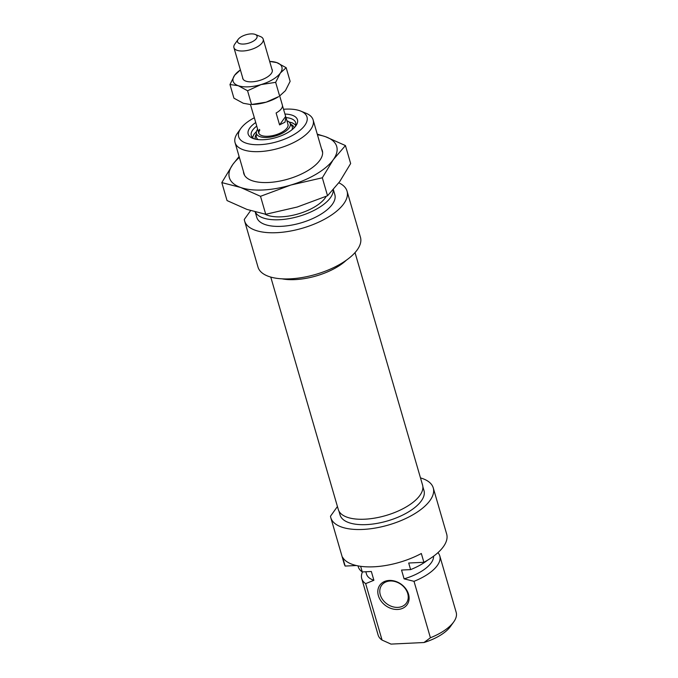 <?xml version="1.0" encoding="UTF-8"?>
<svg xmlns="http://www.w3.org/2000/svg" width="678" height="678" viewBox="0 0 678 678"><rect width="100%" height="100%" fill="white"/><g stroke="black" fill="none" stroke-linecap="round" stroke-linejoin="round"><path stroke-width="1.02" d="M338.949 511.127L340.068 514.983A43.697 18.95 -16.2 0 0 366.383 524.611A43.697 18.95 -16.2 0 0 423.987 490.601L422.869 486.753M389.248 580.444A16.764 13.229 35.6 0 1 408.537 594.233A16.764 13.229 35.6 0 1 397.681 609.463A16.764 13.229 35.6 0 1 378.383 595.674A16.764 13.229 35.6 0 1 389.248 580.444M397.842 607.378A15.238 12.026 -144.4 0 0 406.393 603.073A15.238 12.026 -144.4 0 0 405.215 588.555A15.238 12.026 -144.4 0 0 390.181 581.004A15.238 12.026 -144.4 0 0 381.621 585.309A15.238 12.026 -144.4 0 0 382.807 599.835A15.238 12.026 -144.4 0 0 397.842 607.378M337.432 506.534L330.491 516.212A53.35 23.137 -16.2 0 0 330.796 517.678A53.35 23.137 -16.2 0 0 362.925 529.433A53.35 23.137 -16.2 0 0 433.259 487.906A53.35 23.137 -16.2 0 0 420.487 477.914M430.411 637.761A40.646 17.628 -16.2 0 0 453.735 621.895L450.438 626.514A35.561 15.425 163.8 0 1 423.987 642.524L430.411 637.761L414.012 581.326L404.088 578.842L401.537 570.054L410.614 569.613L408.698 563.02L423.886 562.299L421.335 553.502A53.35 23.137 163.8 0 1 373.781 566.8A53.35 23.137 163.8 0 1 342.602 557.265L345.153 566.062L356.314 565.528M423.886 562.299A53.35 23.137 -16.2 0 0 446.666 534.069L433.259 487.906M330.796 517.678L344.212 563.833A53.35 23.137 -16.2 0 0 345.153 566.062M453.735 621.895A40.646 17.628 -16.2 0 0 456.184 612.353L439.793 555.918A40.646 17.628 -16.2 0 0 437.929 552.663M414.012 581.326A40.646 17.628 -16.2 0 0 439.793 555.918M362.493 571.918A40.646 17.628 -16.2 0 0 361.73 578.597L378.121 635.032A40.646 17.628 -16.2 0 0 382.061 640.074L391.045 644.1A35.561 15.425 163.8 0 1 390.562 643.914A35.561 15.425 163.8 0 1 390.401 643.846M361.73 578.597A40.646 17.628 -16.2 0 0 365.662 583.639L382.061 640.074M423.987 642.524L391.045 644.1M360.637 566.316L362.264 571.927L371.341 571.495L373.892 580.283L365.662 583.639M427.521 560.231A40.646 17.628 163.8 0 1 410.614 569.613M362.264 571.927A40.646 17.628 163.8 0 1 358.323 566.884L358.035 565.893M373.892 580.283A34.807 15.094 163.8 0 1 366.493 574.054L365.823 571.757M433.589 556.206A34.807 15.094 163.8 0 1 404.088 578.842M284.913 114.057A25.654 11.128 163.8 0 1 295.913 125.769A25.654 11.128 163.8 0 1 263.632 139.719A25.654 11.128 163.8 0 1 252.716 138.32A25.654 11.128 163.8 0 1 255.733 122.532M294.972 126.964A23.12 10.026 -16.2 0 0 295.659 122.65A23.12 10.026 -16.2 0 0 285.997 117.608M254.343 117.752A35.561 15.425 -16.2 0 0 240.817 128.473A35.561 15.425 -16.2 0 0 260.089 144.66A35.561 15.425 -16.2 0 0 299.99 130.379A35.561 15.425 -16.2 0 0 300.693 111.073A35.561 15.425 -16.2 0 0 285.565 109.141A35.561 15.425 -16.2 0 0 283.523 109.268M300.693 111.073L305.947 113.209A40.646 17.628 163.8 0 1 313.134 119.955A40.646 17.628 163.8 0 1 259.538 151.601A40.646 17.628 163.8 0 1 235.071 142.634A40.646 17.628 163.8 0 1 237.52 133.091L240.817 128.473M264.962 214.146A34.807 15.094 -16.2 0 0 281.429 216.824A34.807 15.094 -16.2 0 0 326.22 196.34M255.352 212.028A40.646 17.628 -16.2 0 0 279.336 219.74A40.646 17.628 -16.2 0 0 333.22 189.781M255.216 211.994L256.784 217.375A40.646 17.628 -16.2 0 0 281.26 226.333A40.646 17.628 -16.2 0 0 334.847 194.696L333.373 189.62M338.831 182.823A53.35 23.137 163.8 0 1 347.043 191.154L360.459 237.317A53.35 23.137 163.8 0 1 290.116 278.844A53.35 23.137 163.8 0 1 257.996 267.081L244.589 220.918A53.35 23.137 163.8 0 1 244.275 219.46L250.597 210.646M347.043 191.154A53.35 23.137 163.8 0 1 276.709 232.681A53.35 23.137 163.8 0 1 244.589 220.918M256.725 126.116A23.12 10.026 -16.2 0 0 251.267 135.549A23.12 10.026 -16.2 0 0 254.157 138.821M257.632 129.252A17.603 7.636 -16.2 0 0 257.437 129.515A17.603 7.636 -16.2 0 0 256.301 132.583A17.603 7.636 -16.2 0 0 270.183 137.142A17.603 7.636 -16.2 0 0 289.226 127.803A17.603 7.636 -16.2 0 0 289.82 122.845A17.603 7.636 -16.2 0 0 286.904 120.743M259.572 129.405A15.238 6.611 -16.2 0 0 258.699 132.913A15.238 6.611 -16.2 0 0 271.547 135.854A15.238 6.611 -16.2 0 0 287.099 127.922A15.238 6.611 -16.2 0 0 287.972 124.405L285.904 117.302L284.997 122.176L279.582 124.896L276.115 112.98A15.238 6.611 -16.2 0 0 282.353 105.065L279.709 95.962M250.919 33.9A10.162 4.407 -16.2 0 0 238.131 39.426A10.162 4.407 -16.2 0 0 243.639 44.053A10.162 4.407 -16.2 0 0 255.038 39.968A10.162 4.407 -16.2 0 0 255.242 34.451A10.162 4.407 -16.2 0 0 250.919 33.9M255.242 34.451L260.496 36.587A15.238 6.611 163.8 0 1 263.191 39.121A15.238 6.611 163.8 0 1 243.097 50.986A15.238 6.611 163.8 0 1 233.918 47.621A15.238 6.611 163.8 0 1 234.834 44.045L238.131 39.426M250.436 104.471L253.08 113.565A15.238 6.611 -16.2 0 0 253.275 114.073L256.615 125.557M282.455 105.59L285.904 117.302M285.616 116.48L279.582 124.896M282.056 278.836A43.875 19.026 -16.2 0 0 325.906 272.564A43.875 19.026 -16.2 0 0 346.433 260.132M270.768 277.082L338.305 509.534A43.875 19.026 -16.2 0 0 395.52 512.17A43.875 19.026 -16.2 0 0 422.564 485.058L355.026 252.597M321.525 148.838A40.9 17.738 163.8 0 1 319.855 160.271A40.9 17.738 163.8 0 1 319.821 160.313A40.9 17.738 163.8 0 1 287.947 179.119A40.9 17.738 163.8 0 1 250.996 180.272A40.9 17.738 163.8 0 1 243.461 171.517M317.431 134.761A55.884 24.239 163.8 0 1 325.508 136.702A55.884 24.239 163.8 0 1 333.296 159.669A55.884 24.239 163.8 0 1 290.837 185.043A55.884 24.239 163.8 0 1 240.58 187.45A55.884 24.239 163.8 0 1 232.791 164.474A55.884 24.239 163.8 0 1 239.368 157.44M239.097 156.516L232.791 164.474L221.816 182.594L240.58 187.45L260.513 196.306L290.837 185.043L322.321 177.789L333.296 159.669L345.433 145.558L325.508 136.702L317.253 134.134M345.433 145.558L350.653 163.534L339.678 181.653L327.542 195.764L297.218 207.027L265.734 214.282L246.962 209.426L227.037 200.569L221.816 182.594M265.734 214.282L260.513 196.306M327.542 195.764L322.321 177.789M269.675 61.427A25.4 11.018 163.8 0 1 276.794 62.613A25.4 11.018 163.8 0 1 280.336 73.055A25.4 11.018 163.8 0 1 261.038 84.589A25.4 11.018 163.8 0 1 238.198 85.682A25.4 11.018 163.8 0 1 234.656 75.241A25.4 11.018 163.8 0 1 240.402 69.936L239.876 70.241M269.666 61.41L276.794 62.613L286.158 67.69L280.336 73.055L275.658 82.343L261.038 84.589L247.563 90.759L238.198 85.682L229.969 84.53L234.656 75.241L240.478 69.876M277.836 97.132A25.4 11.018 163.8 0 1 266.149 102.175L278.641 96.632A25.4 11.018 163.8 0 1 277.836 97.132M242.622 77.58A15.365 6.661 -16.2 0 0 245.453 80.987A15.365 6.661 -16.2 0 0 266.708 77.411A15.365 6.661 -16.2 0 0 271.327 73.47A15.365 6.661 -16.2 0 0 271.895 69.071M266.149 102.175A25.4 11.018 163.8 0 1 251.691 104.463L266.149 102.175M275.658 82.343L279.624 95.996L285.446 90.64L290.133 81.352L286.158 67.69M229.969 84.53L233.935 98.183L243.3 103.268L250.131 104.471M247.563 90.759L251.53 104.42M256.42 131.651A22.611 9.806 -16.2 0 0 254.191 134.159A22.611 9.806 -16.2 0 0 252.741 137.82M295.633 125.354A22.611 9.806 -16.2 0 0 289.218 122.125M294.057 127.93A20.137 8.729 -16.2 0 0 290.726 124.243M256.284 134.244A20.137 8.729 -16.2 0 0 255.445 139.151M256.301 132.583L256.267 136.236A18.662 8.094 -16.2 0 0 258.191 139.592M291.972 129.778A18.662 8.094 -16.2 0 0 291.811 125.913L289.82 122.845M259.793 130.168A15.238 6.611 -16.2 0 0 258.835 133.286M390.562 643.914L390.036 643.702M235.071 142.634L244.563 175.305M313.134 119.955L322.626 152.626M252.445 137.541L253.903 134.303L256.47 131.481M295.727 124.964L292.303 122.828L289.082 121.998M287.93 124.599L288.192 125.167M258.92 133.676L258.835 133.058M258.699 132.913L256.631 125.811M243.097 79.216L233.918 47.621M272.37 70.715L263.191 39.121"/></g></svg>
